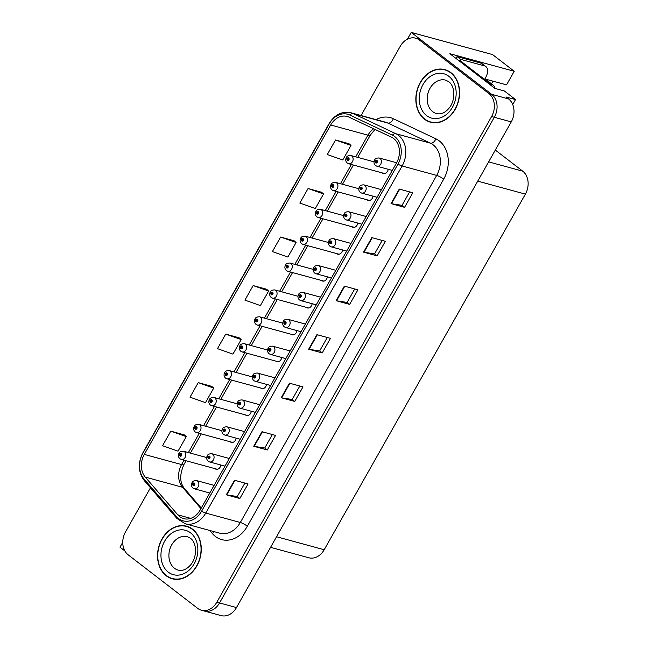 <?xml version="1.0" encoding="UTF-8"?>
<svg xmlns="http://www.w3.org/2000/svg" width="648" height="648" viewBox="0 0 648 648"><rect width="100%" height="100%" fill="white"/><g stroke="black" fill="none" stroke-linecap="round" stroke-linejoin="round"><path stroke-width="0.97" d="M245.381 414.874A4.544 3.572 -74.7 0 0 245.503 414.971A4.544 3.572 -74.7 0 0 246.507 415.473A4.544 3.572 -74.7 0 0 251.303 411.245M260.593 387.99A4.544 3.572 -74.7 0 0 260.715 388.087A4.544 3.572 -74.7 0 0 261.719 388.589A4.544 3.572 -74.7 0 0 266.514 384.361M275.805 361.106A4.544 3.572 -74.7 0 0 275.926 361.203A4.544 3.572 -74.7 0 0 276.931 361.706A4.544 3.572 -74.7 0 0 281.726 357.477M291.017 334.222A4.544 3.572 -74.7 0 0 291.138 334.319A4.544 3.572 -74.7 0 0 292.135 334.822A4.544 3.572 -74.7 0 0 296.938 330.593M306.229 307.338A4.544 3.572 -74.7 0 0 306.35 307.436A4.544 3.572 -74.7 0 0 307.346 307.938A4.544 3.572 -74.7 0 0 312.142 303.709M321.432 280.454A4.544 3.572 -74.7 0 0 321.562 280.552A4.544 3.572 -74.7 0 0 322.558 281.054A4.544 3.572 -74.7 0 0 327.353 276.826M336.644 253.571A4.544 3.572 -74.7 0 0 336.766 253.668A4.544 3.572 -74.7 0 0 337.77 254.17A4.544 3.572 -74.7 0 0 342.565 249.942M351.856 226.687A4.544 3.572 -74.7 0 0 351.977 226.784A4.544 3.572 -74.7 0 0 352.982 227.286A4.544 3.572 -74.7 0 0 357.777 223.058M367.068 199.795A4.544 3.572 -74.7 0 0 367.189 199.9A4.544 3.572 -74.7 0 0 368.194 200.402A4.544 3.572 -74.7 0 0 372.989 196.174M382.28 172.911A4.544 3.572 -74.7 0 0 382.401 173.016A4.544 3.572 -74.7 0 0 383.405 173.518A4.544 3.572 -74.7 0 0 388.201 169.29M230.17 441.758A4.544 3.572 -74.7 0 0 230.299 441.855A4.544 3.572 -74.7 0 0 231.296 442.357A4.544 3.572 -74.7 0 0 236.091 438.137M214.966 468.642A4.544 3.572 -74.7 0 0 215.087 468.739A4.544 3.572 -74.7 0 0 216.084 469.241A4.544 3.572 -74.7 0 0 220.879 465.021M486.178 79.307A18.176 10.692 -52.4 0 1 486.219 79.769M512.714 104.522L515.516 99.565L504.387 90.987L494.902 88.403L449.866 53.719L514.237 71.28L506.55 84.864L484.834 78.943M150.466 487.79L125.518 531.887A17.034 13.389 -74.7 0 0 128.191 554.85L197.681 608.359A17.034 13.389 -74.7 0 0 201.431 610.238L221.081 615.6A17.034 13.389 -74.7 0 0 236.48 607.565L511.256 121.897A17.034 13.389 -74.7 0 0 508.583 98.942L506.031 96.973L515.516 99.565M236.48 607.565L219.542 602.948A17.034 13.389 -74.7 0 1 204.144 610.975A17.034 13.389 -74.7 0 0 219.542 602.948L494.319 117.28A17.034 13.389 -74.7 0 0 491.638 94.316L411.237 32.4L407.414 39.172M411.237 32.4L492.561 54.578L514.237 71.28M122.756 542.295L119.993 547.187L124.87 550.938M495.323 150.069L522.709 171.161A17.034 13.389 105.3 0 1 525.382 194.125L324.186 549.739A17.034 13.389 105.3 0 1 308.788 557.766L270.556 547.341M492.982 81.162L491.476 83.819M450.895 72.641A27.256 21.425 -74.7 0 0 444.884 69.636A27.256 21.425 -74.7 0 0 418.414 86.281A27.256 21.425 -74.7 0 0 424.537 119.232A27.256 21.425 -74.7 0 0 430.539 122.237A27.256 21.425 -74.7 0 0 457.01 105.6A27.256 21.425 -74.7 0 0 450.895 72.641M446.229 70.065A27.256 21.425 -74.7 0 0 444.536 69.838M192.586 529.197A27.256 21.425 -74.7 0 0 186.584 526.192A27.256 21.425 -74.7 0 0 160.113 542.83A27.256 21.425 -74.7 0 0 166.228 575.78A27.256 21.425 -74.7 0 0 172.238 578.785A27.256 21.425 -74.7 0 0 198.709 562.148A27.256 21.425 -74.7 0 0 192.586 529.197M187.92 526.613A27.256 21.425 -74.7 0 0 186.227 526.387M393.644 138.518A18.176 14.28 105.3 0 1 396.495 163.004L200.135 510.081A18.176 14.28 105.3 0 1 183.708 518.651A18.176 14.28 105.3 0 1 177.819 514.852L145.274 477.106A18.176 14.28 105.3 0 1 144.302 454.402L330.674 124.999A18.176 14.28 105.3 0 1 347.101 116.429A18.176 14.28 105.3 0 1 348.948 117.11L391.489 137.19A18.176 14.28 105.3 0 1 393.644 138.518M394.737 136.574A20.444 16.07 -74.7 0 0 392.315 135.084L349.774 115.004A20.444 16.07 -74.7 0 0 329.216 123.873L142.844 453.284A20.444 16.07 -74.7 0 0 143.937 478.823L176.483 516.569A20.444 16.07 -74.7 0 0 201.585 511.199L397.953 164.13A20.444 16.07 -74.7 0 0 394.737 136.574M201.431 610.238A17.034 13.389 -74.7 0 0 216.829 602.211L219.542 602.948L494.319 117.28A17.034 13.389 -74.7 0 0 491.638 94.316L422.156 40.808A17.034 13.389 -74.7 0 0 418.397 38.929L415.692 38.183A17.034 13.389 -74.7 0 0 400.294 46.219L361.074 115.53M239.849 498.498L237.281 496.522L226.719 494.894A4.544 0.867 -150.5 0 1 226.29 494.797L239.849 498.498L248.087 483.943L234.527 480.241L226.29 494.797M272.354 434.541L264.724 448.019L254.178 446.367A4.544 0.867 -150.5 0 1 253.749 446.27L267.3 449.971L275.538 435.407L261.986 431.714L253.749 446.27M264.74 447.995L267.3 449.971M299.805 386.014L292.183 399.492L281.629 397.84A4.544 0.867 -150.5 0 1 281.208 397.742L294.759 401.444L302.997 386.88L289.445 383.187L281.208 397.742M292.191 399.468L294.759 401.444M404.579 207.328L402.019 205.359L391.457 203.723A4.544 0.867 -150.5 0 1 391.028 203.634L404.579 207.328L412.817 192.772L399.265 189.078L391.028 203.634M377.128 255.855L374.56 253.886L363.998 252.258A4.544 0.867 -150.5 0 1 363.569 252.161L377.128 255.855L385.366 241.299L371.806 237.605L363.569 252.161M354.715 288.959L347.093 302.438L336.547 300.785A4.544 0.867 -150.5 0 1 336.118 300.688L349.669 304.382L357.907 289.826L344.355 286.132L336.118 300.688M347.109 302.414L349.669 304.382M327.264 337.486L319.634 350.965L309.088 349.312A4.544 0.867 -150.5 0 1 308.659 349.215L322.21 352.917L330.448 338.353L316.896 334.66L308.659 349.215M319.65 350.941L322.21 352.917M216.829 602.211L491.605 116.543A17.034 13.389 -74.7 0 0 488.924 93.579L419.442 40.063A17.034 13.389 -74.7 0 0 415.692 38.183M211.775 386.378L198.248 382.628L190.01 397.184L205.489 402.635L213.727 388.079L211.669 386.289M184.316 434.905L170.797 431.155L162.559 445.719L178.038 451.162L186.268 436.606L184.21 434.816M294.135 240.797L280.616 237.047L272.379 251.602L287.858 257.054L296.096 242.49L294.038 240.708M321.594 192.27L308.075 188.519L299.838 203.075L315.317 208.526L323.546 193.963L321.489 192.181M349.053 143.743L335.526 139.992L327.289 154.548L342.768 159.991L351.005 145.436L348.948 143.654M239.225 337.851L225.707 334.101L217.469 348.656L232.948 354.108L241.186 339.552L239.12 337.762M253.157 285.574L244.928 300.129L260.399 305.581L268.637 291.017L266.579 289.235L253.157 285.574L268.637 291.017M374.552 253.911L382.174 240.432M402.003 205.376L409.633 191.905M237.273 496.546L244.895 483.068M280.616 237.047L296.096 242.49M308.075 188.519L323.546 193.963M335.526 139.992L351.005 145.436M225.707 334.101L241.186 339.552M198.248 382.628L213.727 388.079M170.797 431.155L186.268 436.606M172.036 578.437A27.256 21.425 -74.7 0 0 173.607 579.101M430.337 121.889A27.256 21.425 -74.7 0 0 431.908 122.553M179.115 453.325A2.843 0.47 27.5 0 0 178.937 453.389A2.843 0.47 27.5 0 0 179.763 454.24A1.417 1.118 -74.7 0 0 181.61 455.585A1.417 1.118 -74.7 0 0 179.828 454.127L180.355 454.58A0.567 0.446 105.3 0 1 181.108 455.082A0.567 0.446 105.3 0 1 180.33 454.621L179.763 454.24M181.157 454.799L180.355 454.58M179.828 454.127A2.843 0.616 -148.5 0 1 179.099 453.106C179.618 451.859 181.092 451.235 183.522 451.235A4.261 3.345 105.3 0 1 184.453 451.705A4.261 3.345 105.3 0 1 185.417 456.856A4.261 3.345 105.3 0 1 181.278 459.456L179.982 458.808C178.338 457.302 177.998 455.495 178.937 453.389M181.157 454.847L180.33 454.621M192.173 482.679A2.843 0.47 27.5 0 0 191.994 482.744A2.843 0.47 27.5 0 0 192.821 483.594A1.417 1.118 -74.7 0 0 194.667 484.939A1.417 1.118 -74.7 0 0 192.885 483.489L193.412 483.935A0.567 0.446 105.3 0 1 194.165 484.437A0.567 0.446 105.3 0 1 193.388 483.983L192.821 483.594M194.214 484.161L193.412 483.935M192.885 483.489A2.843 0.616 -148.5 0 1 192.156 482.46C192.675 481.213 194.149 480.589 196.579 480.589A4.261 3.345 105.3 0 1 197.519 481.059A4.261 3.345 105.3 0 1 198.474 486.211A4.261 3.345 105.3 0 1 194.335 488.811L193.039 488.163C191.403 486.656 191.055 484.85 191.994 482.744M194.214 484.21L193.388 483.983M194.319 426.441A2.843 0.47 27.5 0 0 194.149 426.505A2.843 0.47 27.5 0 0 194.975 427.348A1.417 1.118 -74.7 0 0 196.822 428.701A1.417 1.118 -74.7 0 0 195.032 427.243L195.566 427.696A0.567 0.446 105.3 0 1 196.32 428.198A0.567 0.446 105.3 0 1 195.542 427.737L194.975 427.348M196.368 427.915L195.566 427.696M195.032 427.243A2.843 0.616 -148.5 0 1 194.311 426.222C194.829 424.975 196.304 424.351 198.725 424.351A4.261 3.345 105.3 0 1 199.665 424.821A4.261 3.345 105.3 0 1 200.621 429.972A4.261 3.345 105.3 0 1 196.49 432.572L195.186 431.924C193.549 430.41 193.209 428.603 194.149 426.505M196.368 427.964L195.542 427.737M209.531 399.557A2.843 0.47 27.5 0 0 209.361 399.622A2.843 0.47 27.5 0 0 210.187 400.464A1.417 1.118 -74.7 0 0 212.034 401.817A1.417 1.118 -74.7 0 0 210.244 400.359L210.77 400.812A0.567 0.446 105.3 0 1 211.523 401.315A0.567 0.446 105.3 0 1 210.746 400.853L210.187 400.464M211.58 401.031L210.77 400.812M210.244 400.359A2.843 0.616 -148.5 0 1 209.523 399.338C210.041 398.083 211.515 397.459 213.937 397.467A4.261 3.345 105.3 0 1 214.877 397.937A4.261 3.345 105.3 0 1 215.833 403.088A4.261 3.345 105.3 0 1 211.702 405.689L210.398 405.041C208.761 403.526 208.413 401.72 209.361 399.622M211.58 401.08L210.746 400.853M224.743 372.673A2.843 0.47 27.5 0 0 224.573 372.738A2.843 0.47 27.5 0 0 225.399 373.58A1.417 1.118 -74.7 0 0 227.246 374.933A1.417 1.118 -74.7 0 0 225.455 373.475L225.982 373.928A0.567 0.446 105.3 0 1 226.735 374.431A0.567 0.446 105.3 0 1 225.958 373.969L225.399 373.58M226.792 374.147L225.982 373.928M225.455 373.475A2.843 0.616 -148.5 0 1 224.726 372.454C225.253 371.199 226.727 370.575 229.149 370.583A4.261 3.345 105.3 0 1 230.089 371.053A4.261 3.345 105.3 0 1 231.044 376.204A4.261 3.345 105.3 0 1 226.905 378.805L225.609 378.157C223.973 376.642 223.625 374.836 224.573 372.738M226.792 374.196L225.958 373.969M207.376 455.795A2.843 0.47 27.5 0 0 207.206 455.86A2.843 0.47 27.5 0 0 208.032 456.71A1.417 1.118 -74.7 0 0 209.879 458.055A1.417 1.118 -74.7 0 0 208.097 456.605L208.624 457.051A0.567 0.446 105.3 0 1 209.377 457.553A0.567 0.446 105.3 0 1 208.599 457.091L208.032 456.71M209.426 457.269L208.624 457.051M208.097 456.605A2.843 0.616 -148.5 0 1 207.368 455.576C207.886 454.329 209.361 453.705 211.791 453.705A4.261 3.345 105.3 0 1 212.722 454.175A4.261 3.345 105.3 0 1 213.678 459.327A4.261 3.345 105.3 0 1 209.547 461.927L208.251 461.279C206.607 459.772 206.267 457.966 207.206 455.86M209.426 457.318L208.599 457.091M222.588 428.911A2.843 0.47 27.5 0 0 222.418 428.976A2.843 0.47 27.5 0 0 223.244 429.827A1.417 1.118 -74.7 0 0 225.091 431.171A1.417 1.118 -74.7 0 0 223.301 429.713L223.827 430.167A0.567 0.446 105.3 0 1 224.581 430.669A0.567 0.446 105.3 0 1 223.811 430.207L223.244 429.827M224.637 430.385L223.827 430.167M223.301 429.713A2.843 0.616 -148.5 0 1 222.58 428.693C223.098 427.445 224.573 426.821 226.994 426.821A4.261 3.345 105.3 0 1 227.934 427.291A4.261 3.345 105.3 0 1 228.89 432.443A4.261 3.345 105.3 0 1 224.759 435.043L223.455 434.395C221.819 432.888 221.47 431.082 222.418 428.976M224.637 430.434L223.811 430.207M237.8 402.027A2.843 0.47 27.5 0 0 237.63 402.092A2.843 0.47 27.5 0 0 238.456 402.935A1.417 1.118 -74.7 0 0 240.303 404.287A1.417 1.118 -74.7 0 0 238.513 402.829L239.039 403.283A0.567 0.446 105.3 0 1 239.792 403.785A0.567 0.446 105.3 0 1 239.015 403.323L238.456 402.935M239.849 403.502L239.039 403.283M238.513 402.829A2.843 0.616 -148.5 0 1 237.792 401.809C238.31 400.561 239.784 399.938 242.206 399.938A4.261 3.345 105.3 0 1 243.146 400.407A4.261 3.345 105.3 0 1 244.102 405.559A4.261 3.345 105.3 0 1 239.963 408.159L238.666 407.511C237.03 405.996 236.682 404.19 237.63 402.092M239.849 403.55L239.015 403.323M253.012 375.143A2.843 0.47 27.5 0 0 252.841 375.208A2.843 0.47 27.5 0 0 253.668 376.051A1.417 1.118 -74.7 0 0 255.514 377.403A1.417 1.118 -74.7 0 0 253.724 375.945L254.251 376.399A0.567 0.446 105.3 0 1 255.004 376.901A0.567 0.446 105.3 0 1 254.227 376.439L253.668 376.051M255.061 376.618L254.251 376.399M253.724 375.945A2.843 0.616 -148.5 0 1 252.995 374.925C253.522 373.669 254.996 373.046 257.418 373.054A4.261 3.345 105.3 0 1 258.358 373.523A4.261 3.345 105.3 0 1 259.313 378.675A4.261 3.345 105.3 0 1 255.174 381.275L253.878 380.627C252.242 379.112 251.894 377.306 252.841 375.208M255.061 376.666L254.227 376.439M495.161 88.476A17.034 10.028 127.6 0 0 492.836 84.872A17.034 10.028 127.6 0 0 490.682 83.811L489.969 83.616M486.032 80.587A17.034 10.028 -52.4 0 1 486.68 80.733L486.591 80.887M490.682 83.811L486.68 80.733M455.909 58.377A11.356 6.683 127.6 0 0 457.059 56.587L480.776 63.059A11.356 6.683 -52.4 0 1 482.217 63.763L485.854 66.566A11.356 6.683 -52.4 0 1 485.7 77.412L484.599 79.348A2.843 1.669 -52.4 0 0 484.55 79.445M487.045 81.008L486.332 80.814M457.059 56.587L460.696 59.389L484.412 65.853A11.356 6.683 -52.4 0 1 485.854 66.566M460.696 59.389A11.356 6.683 -52.4 0 1 459.926 60.629M492.35 86.435A11.356 8.926 -74.7 0 0 490.05 83.681L460.218 60.701L458.233 60.159M450.757 72.884A26.973 21.198 105.3 0 1 456.808 105.494A26.973 21.198 105.3 0 1 430.612 121.962A26.973 21.198 105.3 0 1 424.667 118.989A26.973 21.198 105.3 0 1 418.616 86.378A26.973 21.198 105.3 0 1 444.812 69.911A26.973 21.198 105.3 0 1 450.757 72.884M433.601 122.78A26.973 21.198 105.3 0 1 433.326 122.699L430.612 121.962M444.812 69.911L447.525 70.648A26.973 21.198 105.3 0 1 447.8 70.729M192.448 529.44A26.973 21.198 105.3 0 1 198.507 562.051A26.973 21.198 105.3 0 1 172.311 578.51A26.973 21.198 105.3 0 1 166.366 575.537A26.973 21.198 105.3 0 1 160.307 542.927A26.973 21.198 105.3 0 1 186.511 526.46A26.973 21.198 105.3 0 1 192.448 529.44M175.3 579.328A26.973 21.198 105.3 0 1 175.017 579.255L172.311 578.51M186.511 526.46L189.216 527.205A26.973 21.198 105.3 0 1 189.491 527.278M239.954 345.789A2.843 0.47 27.5 0 0 239.784 345.854A2.843 0.47 27.5 0 0 240.611 346.696A1.417 1.118 -74.7 0 0 242.457 348.049A1.417 1.118 -74.7 0 0 240.667 346.591L241.194 347.045A0.567 0.446 105.3 0 1 241.947 347.547A0.567 0.446 105.3 0 1 241.169 347.085L240.611 346.696M242.004 347.263L241.194 347.045M240.667 346.591A2.843 0.616 -148.5 0 1 239.938 345.57C240.465 344.315 241.931 343.691 244.361 343.699A4.261 3.345 105.3 0 1 245.3 344.169A4.261 3.345 105.3 0 1 246.256 349.312A4.261 3.345 105.3 0 1 242.117 351.913L240.821 351.273C239.185 349.758 238.837 347.952 239.784 345.854M242.004 347.312L241.169 347.085M255.166 318.905A2.843 0.47 27.5 0 0 254.988 318.97A2.843 0.47 27.5 0 0 255.814 319.812A1.417 1.118 -74.7 0 0 257.669 321.157A1.417 1.118 -74.7 0 0 255.879 319.707L256.406 320.161A0.567 0.446 105.3 0 1 257.159 320.663A0.567 0.446 105.3 0 1 256.381 320.201L255.814 319.812M257.216 320.379L256.406 320.161M255.879 319.707A2.843 0.616 -148.5 0 1 255.15 318.686C255.668 317.431 257.143 316.807 259.573 316.815A4.261 3.345 105.3 0 1 260.512 317.285A4.261 3.345 105.3 0 1 261.468 322.429A4.261 3.345 105.3 0 1 257.329 325.029L256.033 324.389C254.397 322.874 254.048 321.068 254.988 318.97M257.207 320.428L256.381 320.201M270.378 292.021A2.843 0.47 27.5 0 0 270.2 292.078A2.843 0.47 27.5 0 0 271.026 292.928A1.417 1.118 -74.7 0 0 272.873 294.273A1.417 1.118 -74.7 0 0 271.091 292.823L271.617 293.277A0.567 0.446 105.3 0 1 272.371 293.779A0.567 0.446 105.3 0 1 271.593 293.317L271.026 292.928M272.419 293.495L271.617 293.277M271.091 292.823A2.843 0.616 -148.5 0 1 270.362 291.803C270.88 290.547 272.354 289.923 274.784 289.931A4.261 3.345 105.3 0 1 275.716 290.401A4.261 3.345 105.3 0 1 276.68 295.545A4.261 3.345 105.3 0 1 272.541 298.145L271.245 297.505C269.6 295.99 269.26 294.184 270.2 292.078M272.419 293.544L271.593 293.317M268.223 348.26A2.843 0.47 27.5 0 0 268.053 348.324A2.843 0.47 27.5 0 0 268.871 349.167A1.417 1.118 -74.7 0 0 270.726 350.519A1.417 1.118 -74.7 0 0 268.936 349.061L269.463 349.515A0.567 0.446 105.3 0 1 270.216 350.017A0.567 0.446 105.3 0 1 269.438 349.556L268.871 349.167M270.273 349.734L269.463 349.515M268.936 349.061A2.843 0.616 -148.5 0 1 268.207 348.041C268.734 346.785 270.2 346.162 272.63 346.17A4.261 3.345 105.3 0 1 273.569 346.639A4.261 3.345 105.3 0 1 274.525 351.791A4.261 3.345 105.3 0 1 270.386 354.391L269.09 353.743C267.454 352.229 267.106 350.422 268.053 348.324M270.273 349.782L269.438 349.556M283.435 321.376A2.843 0.47 27.5 0 0 283.257 321.44A2.843 0.47 27.5 0 0 284.083 322.283A1.417 1.118 -74.7 0 0 285.93 323.636A1.417 1.118 -74.7 0 0 284.148 322.178L284.675 322.631A0.567 0.446 105.3 0 1 285.428 323.133A0.567 0.446 105.3 0 1 284.65 322.672L284.083 322.283M285.476 322.85L284.675 322.631M284.148 322.178A2.843 0.616 -148.5 0 1 283.419 321.157C283.937 319.901 285.412 319.278 287.842 319.286A4.261 3.345 105.3 0 1 288.781 319.756A4.261 3.345 105.3 0 1 289.737 324.899A4.261 3.345 105.3 0 1 285.598 327.499L284.302 326.859C282.666 325.345 282.317 323.538 283.257 321.44M285.476 322.898L284.65 322.672M298.639 294.492A2.843 0.47 27.5 0 0 298.469 294.557A2.843 0.47 27.5 0 0 299.295 295.399A1.417 1.118 -74.7 0 0 301.142 296.752A1.417 1.118 -74.7 0 0 299.36 295.294L299.886 295.747A0.567 0.446 105.3 0 1 300.64 296.249A0.567 0.446 105.3 0 1 299.862 295.788L299.295 295.399M300.688 295.966L299.886 295.747M299.36 295.294A2.843 0.616 -148.5 0 1 298.631 294.273C299.149 293.018 300.623 292.394 303.053 292.402A4.261 3.345 105.3 0 1 303.985 292.872A4.261 3.345 105.3 0 1 304.941 298.015A4.261 3.345 105.3 0 1 300.81 300.615L299.514 299.975C297.869 298.461 297.529 296.654 298.469 294.557M300.688 296.014L299.862 295.788M285.582 265.129A2.843 0.47 27.5 0 0 285.412 265.194A2.843 0.47 27.5 0 0 286.238 266.045A1.417 1.118 -74.7 0 0 288.085 267.389A1.417 1.118 -74.7 0 0 286.295 265.939L286.829 266.393A0.567 0.446 105.3 0 1 287.582 266.895A0.567 0.446 105.3 0 1 286.805 266.433L286.238 266.045M287.631 266.611L286.829 266.393M286.295 265.939A2.843 0.616 -148.5 0 1 285.574 264.919C286.092 263.663 287.566 263.039 289.988 263.048A4.261 3.345 105.3 0 1 290.928 263.517A4.261 3.345 105.3 0 1 291.884 268.661A4.261 3.345 105.3 0 1 287.752 271.261L286.448 270.613C284.812 269.106 284.472 267.3 285.412 265.194M287.631 266.66L286.805 266.433M300.794 238.245A2.843 0.47 27.5 0 0 300.623 238.31A2.843 0.47 27.5 0 0 301.45 239.161A1.417 1.118 -74.7 0 0 303.296 240.505A1.417 1.118 -74.7 0 0 301.506 239.055L302.033 239.509A0.567 0.446 105.3 0 1 302.786 240.011A0.567 0.446 105.3 0 1 302.009 239.549L301.45 239.161M302.843 239.728L302.033 239.509M301.506 239.055A2.843 0.616 -148.5 0 1 300.785 238.035C301.304 236.779 302.778 236.156 305.2 236.164A4.261 3.345 105.3 0 1 306.139 236.633A4.261 3.345 105.3 0 1 307.095 241.777A4.261 3.345 105.3 0 1 302.964 244.377L301.66 243.729C300.024 242.222 299.676 240.416 300.623 238.31M302.843 239.776L302.009 239.549M316.005 211.361A2.843 0.47 27.5 0 0 315.835 211.426A2.843 0.47 27.5 0 0 316.661 212.277A1.417 1.118 -74.7 0 0 318.508 213.621A1.417 1.118 -74.7 0 0 316.718 212.171L317.245 212.625A0.567 0.446 105.3 0 1 317.998 213.127A0.567 0.446 105.3 0 1 317.22 212.666L316.661 212.277M318.055 212.844L317.245 212.625M316.718 212.171A2.843 0.616 -148.5 0 1 315.997 211.143C316.516 209.895 317.99 209.272 320.412 209.272A4.261 3.345 105.3 0 1 321.351 209.741A4.261 3.345 105.3 0 1 322.307 214.893A4.261 3.345 105.3 0 1 318.168 217.493L316.872 216.845C315.236 215.339 314.888 213.532 315.835 211.426M318.055 212.892L317.22 212.666M331.217 184.478A2.843 0.47 27.5 0 0 331.047 184.542A2.843 0.47 27.5 0 0 331.873 185.393A1.417 1.118 -74.7 0 0 333.72 186.737A1.417 1.118 -74.7 0 0 331.93 185.288L332.456 185.741A0.567 0.446 105.3 0 1 333.21 186.243A0.567 0.446 105.3 0 1 332.432 185.782L331.873 185.393M333.266 185.96L332.456 185.741M331.93 185.288A2.843 0.616 -148.5 0 1 331.201 184.259C331.727 183.011 333.194 182.388 335.624 182.388A4.261 3.345 105.3 0 1 336.563 182.858A4.261 3.345 105.3 0 1 337.519 188.009A4.261 3.345 105.3 0 1 333.38 190.609L332.084 189.961C330.448 188.455 330.099 186.648 331.047 184.542M333.266 186.008L332.432 185.782M346.429 157.594A2.843 0.47 27.5 0 0 346.259 157.658A2.843 0.47 27.5 0 0 347.077 158.509A1.417 1.118 -74.7 0 0 348.932 159.853A1.417 1.118 -74.7 0 0 347.142 158.404L347.668 158.849A0.567 0.446 105.3 0 1 348.421 159.351A0.567 0.446 105.3 0 1 347.644 158.898L347.077 158.509M348.478 159.076L347.668 158.849M347.142 158.404A2.843 0.616 -148.5 0 1 346.413 157.375C346.931 156.127 348.405 155.504 350.835 155.504A4.261 3.345 105.3 0 1 351.775 155.974A4.261 3.345 105.3 0 1 352.731 161.125A4.261 3.345 105.3 0 1 348.592 163.725L347.296 163.077C345.659 161.571 345.311 159.764 346.259 157.658M348.47 159.125L347.644 158.898M313.851 267.608A2.843 0.47 27.5 0 0 313.681 267.665A2.843 0.47 27.5 0 0 314.507 268.515A1.417 1.118 -74.7 0 0 316.354 269.86A1.417 1.118 -74.7 0 0 314.564 268.41L315.09 268.863A0.567 0.446 105.3 0 1 315.851 269.366A0.567 0.446 105.3 0 1 315.074 268.904L314.507 268.515M315.9 269.082L315.09 268.863M314.564 268.41A2.843 0.616 -148.5 0 1 313.843 267.389C314.361 266.134 315.835 265.51 318.257 265.518A4.261 3.345 105.3 0 1 319.197 265.988A4.261 3.345 105.3 0 1 320.153 271.131A4.261 3.345 105.3 0 1 316.022 273.731L314.717 273.091C313.081 271.577 312.741 269.771 313.681 267.665M315.9 269.131L315.074 268.904M329.062 240.724A2.843 0.47 27.5 0 0 328.892 240.781A2.843 0.47 27.5 0 0 329.719 241.631A1.417 1.118 -74.7 0 0 331.565 242.976A1.417 1.118 -74.7 0 0 329.775 241.526L330.302 241.979A0.567 0.446 105.3 0 1 331.055 242.482A0.567 0.446 105.3 0 1 330.278 242.02L329.719 241.631M331.112 242.198L330.302 241.979M329.775 241.526A2.843 0.616 -148.5 0 1 329.054 240.505C329.573 239.25 331.047 238.626 333.469 238.634A4.261 3.345 105.3 0 1 334.409 239.104A4.261 3.345 105.3 0 1 335.364 244.247A4.261 3.345 105.3 0 1 331.225 246.848L329.929 246.2C328.293 244.693 327.945 242.887 328.892 240.781M331.112 242.247L330.278 242.02M344.274 213.832A2.843 0.47 27.5 0 0 344.104 213.897A2.843 0.47 27.5 0 0 344.93 214.747A1.417 1.118 -74.7 0 0 346.777 216.092A1.417 1.118 -74.7 0 0 344.987 214.642L345.514 215.096A0.567 0.446 105.3 0 1 346.267 215.598A0.567 0.446 105.3 0 1 345.489 215.136L344.93 214.747M346.324 215.314L345.514 215.096M344.987 214.642A2.843 0.616 -148.5 0 1 344.258 213.621C344.785 212.366 346.259 211.742 348.681 211.75A4.261 3.345 105.3 0 1 349.62 212.22A4.261 3.345 105.3 0 1 350.576 217.364A4.261 3.345 105.3 0 1 346.437 219.964L345.141 219.316C343.505 217.809 343.156 216.003 344.104 213.897M346.324 215.363L345.489 215.136M359.486 186.948A2.843 0.47 27.5 0 0 359.316 187.013A2.843 0.47 27.5 0 0 360.142 187.863A1.417 1.118 -74.7 0 0 361.989 189.208A1.417 1.118 -74.7 0 0 360.199 187.758L360.725 188.212A0.567 0.446 105.3 0 1 361.479 188.714A0.567 0.446 105.3 0 1 360.701 188.252L360.142 187.863M361.535 188.43L360.725 188.212M360.199 187.758A2.843 0.616 -148.5 0 1 359.47 186.729C359.996 185.482 361.463 184.858 363.893 184.858A4.261 3.345 105.3 0 1 364.832 185.328A4.261 3.345 105.3 0 1 365.788 190.48A4.261 3.345 105.3 0 1 361.649 193.08L360.353 192.432C358.717 190.925 358.368 189.119 359.316 187.013M361.535 188.479L360.701 188.252M374.698 160.064A2.843 0.47 27.5 0 0 374.52 160.129A2.843 0.47 27.5 0 0 375.346 160.979A1.417 1.118 -74.7 0 0 377.201 162.324A1.417 1.118 -74.7 0 0 375.411 160.874L375.937 161.328A0.567 0.446 105.3 0 1 376.691 161.83A0.567 0.446 105.3 0 1 375.913 161.368L375.346 160.979M376.739 161.546L375.937 161.328M375.411 160.874A2.843 0.616 -148.5 0 1 374.682 159.845C375.2 158.598 376.674 157.974 379.104 157.974A4.261 3.345 105.3 0 1 380.044 158.444A4.261 3.345 105.3 0 1 381 163.596A4.261 3.345 105.3 0 1 376.861 166.196L375.565 165.548C373.928 164.041 373.58 162.235 374.52 160.129M376.739 161.595L375.913 161.368M508.583 98.942L488.924 93.579M511.256 121.897L491.605 116.543M324.186 549.739L276.55 536.738M525.382 194.125L477.746 181.132M522.709 171.161L488.641 161.87M376.034 119.613A28.399 22.316 105.3 0 1 393.336 118.722L435.877 138.81A28.399 22.316 105.3 0 1 443.702 179.14L247.342 526.216A5.678 1.077 29.5 0 0 240.311 522.49L436.679 175.414A22.721 17.852 -74.7 0 0 433.107 144.796A22.721 17.852 -74.7 0 0 430.418 143.151L387.877 123.063A22.721 17.852 -74.7 0 0 385.568 122.213L351.005 112.784A22.721 17.852 105.3 0 1 353.314 113.635A5.678 3.475 115.3 0 0 349.774 115.004M247.342 526.216A28.399 22.316 105.3 0 1 215.419 536.471A28.399 22.316 105.3 0 1 212.471 533.669L209.693 530.445M219.785 533.199A22.721 17.852 -74.7 0 0 240.311 522.49L205.756 513.062A22.721 17.852 105.3 0 1 185.223 523.77L219.785 533.199M393.336 118.722A5.678 3.475 -64.7 0 1 387.877 123.063L353.314 113.635L395.855 133.723A22.721 17.852 105.3 0 1 398.544 135.375A22.721 17.852 105.3 0 1 402.116 165.985A5.678 1.077 -150.5 0 1 397.953 164.13M392.315 135.084A5.678 3.475 115.3 0 1 395.855 133.723L430.418 143.151A5.678 3.475 -64.7 0 0 435.877 138.81M351.005 112.784C342.031 111.002 334.749 114.575 329.168 123.501A5.678 1.077 29.5 0 0 329.216 123.873M142.844 453.284A5.678 1.077 -150.5 0 1 142.795 452.911C137.7 463.15 138.21 472.416 144.35 480.695L176.896 518.441L185.223 523.77M143.937 478.823A5.678 3.102 139.2 0 0 144.35 480.695M176.483 516.569A5.678 3.102 139.2 0 0 176.896 518.441M201.585 511.199A5.678 1.077 29.5 0 0 205.756 513.062L402.116 165.985L436.679 175.414A5.678 1.077 29.5 0 1 443.702 179.14M419.442 40.063L422.156 40.808M213.646 531.522A5.678 3.102 -40.8 0 1 212.471 533.669M144.302 454.402L181.57 464.575A18.176 14.28 -74.7 0 0 182.542 487.272L200.953 508.623M145.274 477.106L182.542 487.272A10.222 5.589 -40.8 0 1 184.275 488.325L201.285 508.048M177.819 514.852L190.715 518.368M373.645 128.774A18.176 14.28 -74.7 0 0 367.943 135.165L355.687 156.832M330.674 124.999L367.943 135.165A10.222 1.944 29.5 0 0 370.291 135.157L357.712 157.383M351.354 164.479L340.475 183.716M336.15 191.363L325.264 210.6M320.938 218.246L310.052 237.484M305.726 245.13L294.84 264.368M290.515 272.014L279.636 291.252M275.303 298.898L264.425 318.136M260.091 325.79L249.213 345.019M244.887 352.674L234.001 371.903M229.676 379.558L218.789 398.787M214.464 406.442L203.577 425.671M199.252 433.326L188.374 452.555M184.04 460.21L181.57 464.575A10.222 1.944 29.5 0 0 183.919 464.559C179.545 474.547 179.666 482.468 184.275 488.325M309.088 349.312L317.309 334.773M336.547 300.785L344.768 286.246M363.998 252.258L372.227 237.719M391.457 203.723L399.678 189.192M281.629 397.84L289.859 383.3M254.178 446.367L262.399 431.827M226.719 494.894L234.949 480.354M490.05 83.681L488.057 83.138M480.776 63.059L484.412 65.853M432.726 111.667A17.318 13.616 -74.7 0 0 436.541 113.57C440.689 114.518 444.601 113.011 448.286 109.05C455.341 101.955 455.803 86.8 448.756 81.705L445.662 80.15A17.318 13.616 -74.7 0 0 428.838 90.72A17.318 13.616 -74.7 0 0 432.726 111.667M448.829 76.286A23.004 18.079 105.3 0 1 452.45 107.284A23.004 18.079 105.3 0 1 426.595 115.595A23.004 18.079 105.3 0 1 422.982 84.588A23.004 18.079 105.3 0 1 448.829 76.286M174.425 568.215A17.318 13.616 -74.7 0 0 178.241 570.127C182.38 571.066 186.292 569.56 189.977 565.607C197.032 558.511 197.502 543.356 190.447 538.261L187.353 536.698A17.318 13.616 -74.7 0 0 170.537 547.277A17.318 13.616 -74.7 0 0 174.425 568.215M190.528 532.834A23.004 18.079 105.3 0 1 194.141 563.833A23.004 18.079 105.3 0 1 168.286 572.144A23.004 18.079 105.3 0 1 164.673 541.145A23.004 18.079 105.3 0 1 190.528 532.834M329.168 123.501L142.795 452.911M374.99 129.406L370.291 135.157M353.387 165.029L342.509 184.267M338.175 191.921L327.297 211.151M322.963 218.805L312.085 238.035M307.76 245.689L296.873 264.919M292.548 272.573L281.661 291.803M277.336 299.457L266.45 318.695M262.124 326.341L251.246 345.578M246.912 353.225L236.034 372.462M231.701 380.109L220.822 399.346M216.497 406.993L205.61 426.23M201.285 433.877L190.399 453.114M186.073 460.76L183.919 464.559M217.355 469.298L181.278 459.456M206.704 457.561L183.522 451.235M209.782 493.023L194.335 488.811M214.107 485.376L196.579 480.589M232.567 442.414L196.49 432.572M221.916 430.677L198.725 424.351M247.779 415.53L211.702 405.689M237.128 403.793L213.937 397.467M262.991 388.646L226.905 378.805M252.339 376.909L229.149 370.583M224.994 466.139L209.547 461.927M229.319 458.492L211.791 453.705M240.206 439.255L224.759 435.043M244.531 431.609L226.994 426.821M255.417 412.371L239.963 408.159M259.743 404.725L242.206 399.938M270.621 385.487L255.174 381.275M274.954 377.833L257.418 373.054M492.836 84.872L485.312 79.072M278.203 361.762L242.117 351.913M267.551 350.025L244.361 343.699M293.414 334.878L257.329 325.029M282.763 323.141L259.573 316.815M308.626 307.986L272.541 298.145M297.967 296.257L274.784 289.931M285.833 358.603L270.386 354.391M290.166 350.949L272.63 346.17M301.045 331.719L285.598 327.499M305.37 324.065L287.842 319.286M316.256 304.835L300.81 300.615M320.582 297.181L303.053 292.402M323.83 281.102L287.752 271.261M313.178 269.374L289.988 263.048M339.042 254.219L302.964 244.377M328.39 242.482L305.2 236.164M354.254 227.335L318.168 217.493M343.602 215.598L320.412 209.272M369.465 200.451L333.38 190.609M358.814 188.714L335.624 182.388M384.677 173.567L348.592 163.725M374.026 161.83L350.835 155.504M331.468 277.952L316.022 273.731M335.794 270.297L318.257 265.518M346.68 251.06L331.225 246.848M351.005 243.413L333.469 238.634M361.884 224.176L346.437 219.964M366.217 216.529L348.681 211.75M377.096 197.292L361.649 193.08M381.429 189.645L363.893 184.858M392.307 170.408L376.861 166.196M396.633 162.761L379.104 157.974"/></g></svg>
